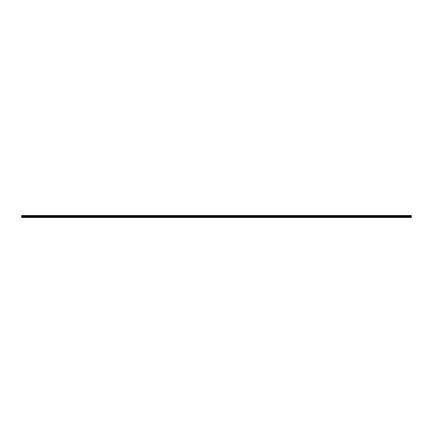 <?xml version="1.0" encoding="UTF-8"?>
<svg xmlns="http://www.w3.org/2000/svg" width="433" height="433" viewBox="0 0 433 433"><rect width="100%" height="100%" fill="white"/><g stroke="black" fill="none" stroke-linecap="round" stroke-linejoin="round"><path stroke-width="0.65" d="M21.65 216.987L21.65 215.51L411.35 215.51L411.35 217.49L21.65 217.49L21.65 216.987L216.484 216.987L216.484 217.404L21.65 217.404M411.35 216.987L216.484 216.987M21.65 216.749L411.35 216.749M21.65 216.354L411.35 216.354M411.35 217.404L216.516 217.404L216.516 216.987M411.35 215.558L21.65 215.558M216.5 217.42L216.5 216.976M21.65 216.181L411.35 216.181M411.35 215.748L21.65 215.748M21.65 215.986L411.35 215.986M411.35 215.802L21.65 215.802M21.65 215.937L411.35 215.937"/></g></svg>
